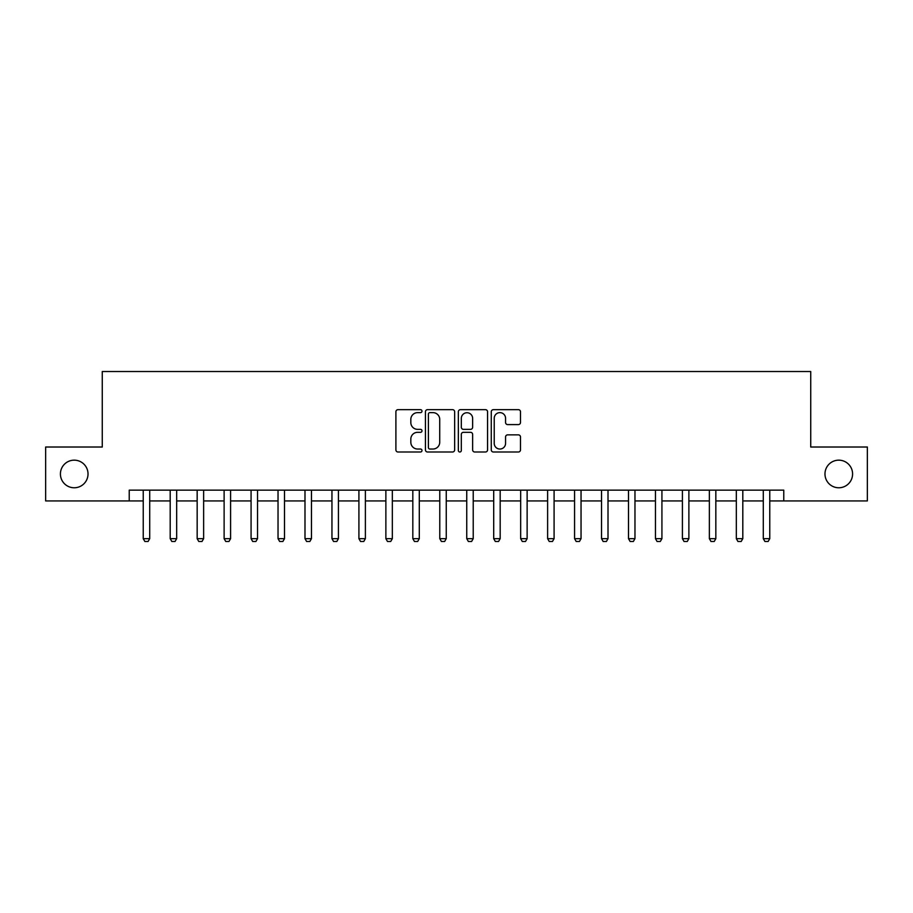 <?xml version="1.0" encoding="UTF-8"?>
<svg xmlns="http://www.w3.org/2000/svg" width="913" height="913" viewBox="0 0 913 913"><rect width="100%" height="100%" fill="white"/><g stroke="black" fill="none" stroke-linecap="round" stroke-linejoin="round"><path stroke-width="1.37" d="M421.989 411.147A1.484 1.484 0 0 0 420.516 409.663L398.022 409.663A2.111 2.111 0 0 0 395.9 411.786L395.9 449.892A2.111 2.111 0 0 0 398.022 452.003L420.516 452.003A1.484 1.484 0 0 0 421.989 450.52A1.484 1.484 0 0 0 420.516 449.036L417.606 449.036A6.779 6.779 0 0 1 410.827 442.269L410.827 439.096A6.779 6.779 0 0 1 417.606 432.317L420.516 432.317A1.484 1.484 0 0 0 421.989 430.833A1.484 1.484 0 0 0 420.516 429.35L417.606 429.35A6.779 6.779 0 0 1 410.827 422.582L410.827 419.409A6.779 6.779 0 0 1 417.606 412.63L420.516 412.63A1.484 1.484 0 0 0 421.989 411.147M824.975 473.973A13.798 13.798 0 0 0 838.773 487.77A13.798 13.798 0 0 0 852.582 473.973A13.798 13.798 0 0 0 838.773 460.163A13.798 13.798 0 0 0 824.975 473.973M60.418 473.973A13.798 13.798 0 0 0 74.227 487.77A13.798 13.798 0 0 0 88.025 473.973A13.798 13.798 0 0 0 74.227 460.163A13.798 13.798 0 0 0 60.418 473.973M518.367 424.591A2.111 2.111 0 0 0 520.49 422.468L520.49 411.786A2.111 2.111 0 0 0 518.367 409.663L493.385 409.663A2.111 2.111 0 0 0 491.274 411.786L491.274 449.892A2.111 2.111 0 0 0 493.385 452.003L518.367 452.003A2.111 2.111 0 0 0 520.49 449.892L520.49 436.973A2.111 2.111 0 0 0 518.367 434.862L507.674 434.862A2.111 2.111 0 0 0 505.562 436.973L505.562 443.376A5.661 5.661 0 0 1 499.902 449.036A5.661 5.661 0 0 1 494.23 443.376L494.23 418.291A5.661 5.661 0 0 1 499.902 412.63A5.661 5.661 0 0 1 505.562 418.291L505.562 422.468A2.111 2.111 0 0 0 507.674 424.591L518.367 424.591M129.224 500.929L45.65 500.929L45.65 447.016L102.267 447.016L102.267 371.523L810.733 371.523L810.733 447.016L867.35 447.016L867.35 500.929L783.776 500.929L783.776 490.144L129.224 490.144L129.224 500.929L143.238 500.929M454.651 411.786A2.111 2.111 0 0 0 452.528 409.663L427.546 409.663A2.111 2.111 0 0 0 425.435 411.786L425.435 449.892A2.111 2.111 0 0 0 427.546 452.003L452.528 452.003A2.111 2.111 0 0 0 454.651 449.892L454.651 411.786M460.472 409.663L485.454 409.663A2.111 2.111 0 0 1 487.565 411.786L487.565 449.892A2.111 2.111 0 0 1 485.454 452.003L474.76 452.003A2.111 2.111 0 0 1 472.637 449.892L472.637 434.44A2.111 2.111 0 0 0 470.526 432.317L463.427 432.317A2.111 2.111 0 0 0 461.316 434.44L461.316 450.52A1.484 1.484 0 0 1 459.832 452.003A1.484 1.484 0 0 1 458.349 450.52L458.349 411.786A2.111 2.111 0 0 1 460.472 409.663M149.709 500.929L170.195 500.929M176.666 500.929L197.162 500.929M203.633 500.929L224.119 500.929M230.59 500.929L251.075 500.929M257.546 500.929L278.031 500.929M284.502 500.929L304.988 500.929M311.459 500.929L331.955 500.929M338.426 500.929L358.912 500.929M365.383 500.929L385.868 500.929M392.339 500.929L412.824 500.929M419.295 500.929L439.781 500.929M446.252 500.929L466.748 500.929M473.219 500.929L493.705 500.929M500.176 500.929L520.661 500.929M527.132 500.929L547.617 500.929M554.088 500.929L574.574 500.929M581.045 500.929L601.541 500.929M608.012 500.929L628.498 500.929M634.969 500.929L655.454 500.929M661.925 500.929L682.41 500.929M688.881 500.929L709.367 500.929M715.838 500.929L736.335 500.929M742.805 500.929L763.291 500.929M769.762 500.929L783.776 500.929M429.875 412.63A1.484 1.484 0 0 0 428.402 414.114L428.402 447.564A1.484 1.484 0 0 0 429.875 449.036L432.945 449.036A6.779 6.779 0 0 0 439.724 442.269L439.724 419.409A6.779 6.779 0 0 0 432.945 412.63L429.875 412.63M472.637 418.394A5.661 5.661 0 0 0 466.977 412.733A5.661 5.661 0 0 0 461.316 418.394L461.316 427.238A2.111 2.111 0 0 0 463.427 429.35L470.526 429.35A2.111 2.111 0 0 0 472.637 427.238L472.637 418.394M149.949 490.144L149.812 490.566A2.157 2.157 0 0 0 149.709 491.228L149.709 538.67L148.089 541.477L144.859 541.477L143.238 538.67L143.238 491.228A2.157 2.157 0 0 0 143.136 490.566L142.999 490.144M143.238 538.67L149.709 538.67M176.905 490.144L176.768 490.566A2.157 2.157 0 0 0 176.666 491.228L176.666 538.67L175.056 541.477L171.815 541.477L170.195 538.67L170.195 491.228A2.157 2.157 0 0 0 170.103 490.566L169.966 490.144M170.195 538.67L176.666 538.67M203.861 490.144L203.725 490.566A2.157 2.157 0 0 0 203.633 491.228L203.633 538.67L202.013 541.477L198.772 541.477L197.162 538.67L197.162 491.228A2.157 2.157 0 0 0 197.06 490.566L196.923 490.144M197.162 538.67L203.633 538.67M230.818 490.144L230.692 490.566A2.157 2.157 0 0 0 230.59 491.228L230.59 538.67L228.969 541.477L225.739 541.477L224.119 538.67L224.119 491.228A2.157 2.157 0 0 0 224.016 490.566L223.879 490.144M224.119 538.67L230.59 538.67M257.786 490.144L257.649 490.566A2.157 2.157 0 0 0 257.546 491.228L257.546 538.67L255.925 541.477L252.696 541.477L251.075 538.67L251.075 491.228A2.157 2.157 0 0 0 250.972 490.566L250.835 490.144M251.075 538.67L257.546 538.67M284.742 490.144L284.605 490.566A2.157 2.157 0 0 0 284.502 491.228L284.502 538.67L282.882 541.477L279.652 541.477L278.031 538.67L278.031 491.228A2.157 2.157 0 0 0 277.929 490.566L277.792 490.144M278.031 538.67L284.502 538.67M311.698 490.144L311.561 490.566A2.157 2.157 0 0 0 311.459 491.228L311.459 538.67L309.849 541.477L306.608 541.477L304.988 538.67L304.988 491.228A2.157 2.157 0 0 0 304.896 490.566L304.759 490.144M304.988 538.67L311.459 538.67M338.655 490.144L338.518 490.566A2.157 2.157 0 0 0 338.426 491.228L338.426 538.67L336.806 541.477L333.565 541.477L331.955 538.67L331.955 491.228A2.157 2.157 0 0 0 331.853 490.566L331.716 490.144M331.955 538.67L338.426 538.67M365.611 490.144L365.485 490.566A2.157 2.157 0 0 0 365.383 491.228L365.383 538.67L363.762 541.477L360.532 541.477L358.912 538.67L358.912 491.228A2.157 2.157 0 0 0 358.809 490.566L358.672 490.144M358.912 538.67L365.383 538.67M392.579 490.144L392.442 490.566A2.157 2.157 0 0 0 392.339 491.228L392.339 538.67L390.718 541.477L387.489 541.477L385.868 538.67L385.868 491.228A2.157 2.157 0 0 0 385.765 490.566L385.628 490.144M385.868 538.67L392.339 538.67M419.535 490.144L419.398 490.566A2.157 2.157 0 0 0 419.295 491.228L419.295 538.67L417.675 541.477L414.445 541.477L412.824 538.67L412.824 491.228A2.157 2.157 0 0 0 412.722 490.566L412.596 490.144M412.824 538.67L419.295 538.67M446.491 490.144L446.354 490.566A2.157 2.157 0 0 0 446.252 491.228L446.252 538.67L444.642 541.477L441.401 541.477L439.781 538.67L439.781 491.228A2.157 2.157 0 0 0 439.689 490.566L439.552 490.144M439.781 538.67L446.252 538.67M473.448 490.144L473.311 490.566A2.157 2.157 0 0 0 473.219 491.228L473.219 538.67L471.599 541.477L468.358 541.477L466.748 538.67L466.748 491.228A2.157 2.157 0 0 0 466.646 490.566L466.509 490.144M466.748 538.67L473.219 538.67M500.404 490.144L500.278 490.566A2.157 2.157 0 0 0 500.176 491.228L500.176 538.67L498.555 541.477L495.325 541.477L493.705 538.67L493.705 491.228A2.157 2.157 0 0 0 493.602 490.566L493.465 490.144M493.705 538.67L500.176 538.67M527.372 490.144L527.235 490.566A2.157 2.157 0 0 0 527.132 491.228L527.132 538.67L525.511 541.477L522.282 541.477L520.661 538.67L520.661 491.228A2.157 2.157 0 0 0 520.558 490.566L520.421 490.144M520.661 538.67L527.132 538.67M554.328 490.144L554.191 490.566A2.157 2.157 0 0 0 554.088 491.228L554.088 538.67L552.468 541.477L549.238 541.477L547.617 538.67L547.617 491.228A2.157 2.157 0 0 0 547.515 490.566L547.389 490.144M547.617 538.67L554.088 538.67M581.284 490.144L581.147 490.566A2.157 2.157 0 0 0 581.045 491.228L581.045 538.67L579.435 541.477L576.194 541.477L574.574 538.67L574.574 491.228A2.157 2.157 0 0 0 574.482 490.566L574.345 490.144M574.574 538.67L581.045 538.67M608.241 490.144L608.104 490.566A2.157 2.157 0 0 0 608.012 491.228L608.012 538.67L606.392 541.477L603.151 541.477L601.541 538.67L601.541 491.228A2.157 2.157 0 0 0 601.439 490.566L601.302 490.144M601.541 538.67L608.012 538.67M635.208 490.144L635.071 490.566A2.157 2.157 0 0 0 634.969 491.228L634.969 538.67L633.348 541.477L630.118 541.477L628.498 538.67L628.498 491.228A2.157 2.157 0 0 0 628.395 490.566L628.258 490.144M628.498 538.67L634.969 538.67M662.165 490.144L662.028 490.566A2.157 2.157 0 0 0 661.925 491.228L661.925 538.67L660.304 541.477L657.075 541.477L655.454 538.67L655.454 491.228A2.157 2.157 0 0 0 655.351 490.566L655.214 490.144M655.454 538.67L661.925 538.67M689.121 490.144L688.984 490.566A2.157 2.157 0 0 0 688.881 491.228L688.881 538.67L687.261 541.477L684.031 541.477L682.41 538.67L682.41 491.228A2.157 2.157 0 0 0 682.308 490.566L682.182 490.144M682.41 538.67L688.881 538.67M716.077 490.144L715.94 490.566A2.157 2.157 0 0 0 715.838 491.228L715.838 538.67L714.228 541.477L710.987 541.477L709.367 538.67L709.367 491.228A2.157 2.157 0 0 0 709.275 490.566L709.139 490.144M709.367 538.67L715.838 538.67M743.034 490.144L742.897 490.566A2.157 2.157 0 0 0 742.805 491.228L742.805 538.67L741.185 541.477L737.944 541.477L736.335 538.67L736.335 491.228A2.157 2.157 0 0 0 736.232 490.566L736.095 490.144M736.335 538.67L742.805 538.67M770.001 490.144L769.864 490.566A2.157 2.157 0 0 0 769.762 491.228L769.762 538.67L768.141 541.477L764.911 541.477L763.291 538.67L763.291 491.228A2.157 2.157 0 0 0 763.188 490.566L763.051 490.144M763.291 538.67L769.762 538.67"/></g></svg>
